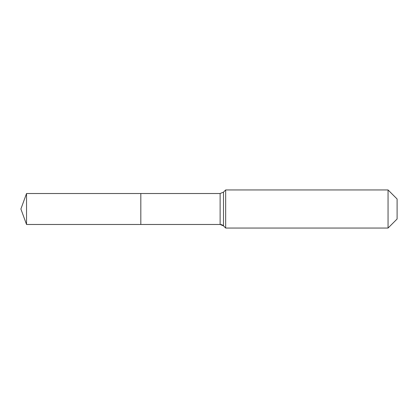 <?xml version="1.0" encoding="UTF-8"?>
<svg xmlns="http://www.w3.org/2000/svg" width="418" height="418" viewBox="0 0 418 418"><rect width="100%" height="100%" fill="white"/><g stroke="black" fill="none" stroke-linecap="round" stroke-linejoin="round"><path stroke-width="0.63" d="M397.1 219.001L388.05 228.05L225.668 228.05L223.489 225.872A4.76 4.76 0 0 0 220.124 224.476L26.533 224.476L20.9 209L26.533 193.524L220.124 193.524L223.489 192.128L225.668 189.95L388.05 189.95L397.1 198.999L397.1 219.001L388.05 228.05L388.05 189.95M20.9 209L26.533 224.476L26.533 193.524M388.05 228.05L225.668 228.05L223.489 225.872L220.124 224.476L140.824 224.476L140.824 193.524L140.824 224.476L26.533 224.476M225.668 228.05L225.668 189.95M220.124 224.476L220.124 193.524M223.489 225.872L223.489 192.128"/></g></svg>
